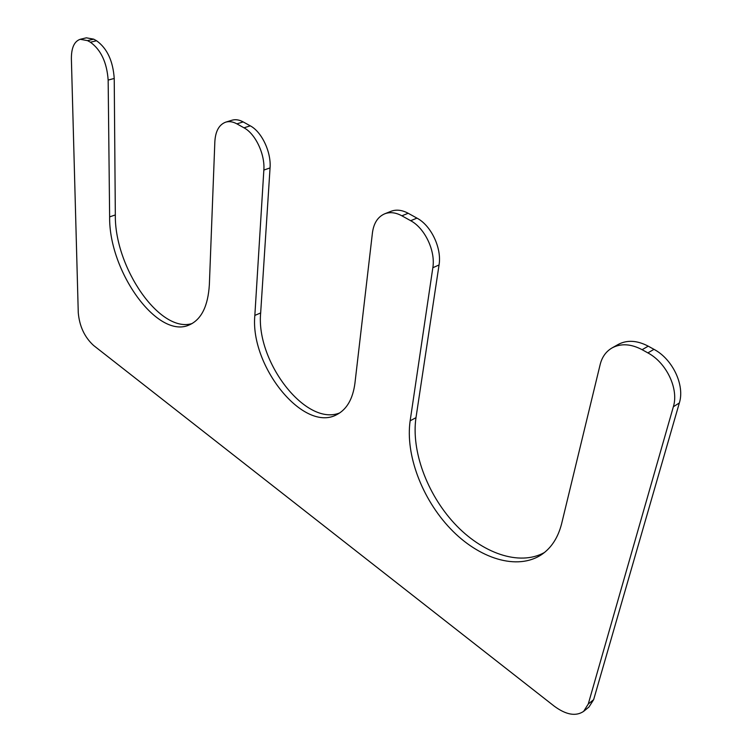 <?xml version="1.0" encoding="UTF-8"?>
<svg xmlns="http://www.w3.org/2000/svg" width="752" height="752" viewBox="0 0 752 752"><rect width="100%" height="100%" fill="white"/><g stroke="black" fill="none" stroke-linecap="round" stroke-linejoin="round"><path stroke-width="1.13" d="M588.261 704.022L673.36 406.747C678.971 389.01 666.554 362.784 647.876 352.895L642.123 349.689C630.956 343.824 620.955 343.222 612.109 347.894C606.037 351.438 602.061 356.956 600.181 364.457L561.65 523.599C558.116 537.53 551.46 547.841 541.684 554.544C517.235 570.965 478.761 558.539 450.373 528.647C421.9 498.736 405.262 454.481 410.15 420.8L432.832 267.731C435.681 251.027 424.908 228.185 410.667 220.703L401.878 215.805C395.702 212.468 389.959 211.81 384.676 213.822C377.795 216.858 373.716 223.194 372.437 232.829L354.925 383.323C352.838 398.917 346.851 409.323 336.962 414.549C303.761 433.331 249.852 365.961 254.843 315.408L263.849 170.055C265.108 154.301 255.473 133.818 243.986 127.812L236.889 123.854C232.904 121.683 229.172 121.11 225.703 122.153C219.086 124.644 215.467 131.168 214.846 141.743L209.366 284.547C208.069 306.055 201.414 319.497 189.391 324.883C157.732 339.801 108.786 271.491 109.632 216.877L108.156 80.069C106.878 62.472 100.965 49.858 90.419 42.234L87.552 40.636L80.238 39.292C74.288 41.294 71.337 47.808 71.384 58.816L78.264 312.71C79.477 326.283 84.581 337.197 93.568 345.45L554.186 706.119C566.021 714.861 575.835 716.618 583.627 711.373L588.261 704.022L593.648 699.651L679.347 402.95L673.36 406.747M593.648 699.651L588.985 707.002L583.627 711.373M80.238 39.292L86.348 37.826L93.68 39.151L96.547 40.74C107.104 48.335 112.997 60.912 114.229 78.462L108.156 80.069M192.127 323.529C160.044 333.691 114.464 267.524 115.329 214.94L114.229 78.462M225.703 122.153L231.954 120.226C235.442 119.183 239.174 119.747 243.159 121.909L250.266 125.838C261.762 131.807 271.359 152.205 270.053 167.931L263.849 170.055M339.725 412.914C305.885 426.845 255.821 361.571 260.662 312.935L270.053 167.931M384.676 213.822L390.965 211.321C396.257 209.3 402 209.949 408.186 213.267L416.965 218.127C431.206 225.562 441.932 248.31 439.046 264.967L432.832 267.731M544.439 552.504C519.294 566.576 481.75 553.058 454.349 523.383C426.882 493.66 411.118 450.608 415.988 417.67L439.046 264.967M612.109 347.894L618.229 344.444C627.083 339.772 637.085 340.346 648.233 346.164L653.977 349.342C672.636 359.146 684.997 385.25 679.347 402.95M93.68 39.151L87.552 40.636M96.547 40.74L90.419 42.234M115.329 214.94L109.632 216.877M243.159 121.909L236.889 123.854M250.266 125.838L243.986 127.812M260.662 312.935L254.843 315.408M408.186 213.267L401.878 215.805M416.965 218.127L410.667 220.703M415.988 417.67L410.15 420.8M648.233 346.164L642.123 349.689M653.977 349.342L647.876 352.895"/></g></svg>
